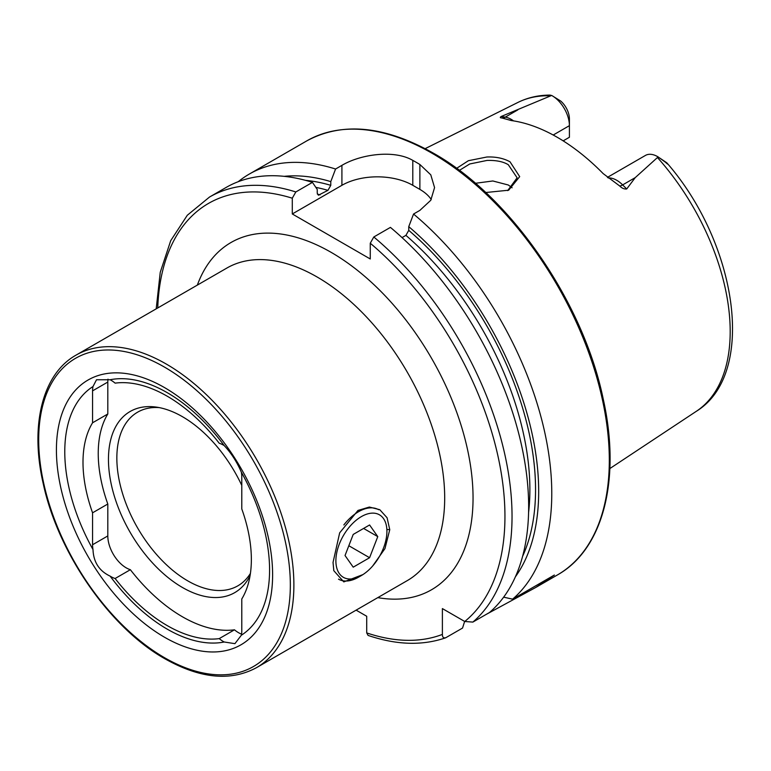 <?xml version="1.0" encoding="UTF-8"?>
<svg xmlns="http://www.w3.org/2000/svg" width="771" height="771" viewBox="0 0 771 771"><rect width="100%" height="100%" fill="white"/><g stroke="black" fill="none" stroke-linecap="round" stroke-linejoin="round"><path stroke-width="1.16" d="M456.605 168.348L468.373 160.705L486.877 157.005C495.811 156.648 503.521 158.248 510.017 161.794L519.693 176.636L508.667 190.206L485.72 192.528M507.675 190.62L517.119 177.793L508.311 164.734C503.261 161.611 496.158 160.175 487.012 160.435L469.78 163.963L459.371 170.391M93.002 549.569A26.06 15.044 60 0 1 92.568 544.74L92.568 512.811L107.805 504.012L107.805 535.941A26.06 15.044 -120 0 0 126.242 567.861A26.06 15.044 -120 0 0 130.357 569.702L115.12 578.501A26.06 15.044 60 0 1 110.995 576.66A26.06 15.044 60 0 1 110.137 576.139C99.208 570.974 93.493 562.117 93.002 549.569A144.813 83.605 60 0 1 93.002 386.531L96.51 379.766L110.137 379.746A144.813 83.605 60 0 1 167.172 392.632A144.813 83.605 60 0 1 224.216 445.609C231.204 453.049 236.919 461.906 241.352 472.18A26.06 15.044 60 0 1 241.786 477.008L241.786 508.937A119.042 68.725 60 0 1 241.786 598.961L241.786 630.89A26.06 15.044 60 0 1 241.352 635.217L234.924 643.66L224.216 642.002A26.06 15.044 60 0 1 223.349 641.53A26.06 15.044 60 0 1 219.234 638.61A140.467 81.1 60 0 1 167.172 625.57A140.467 81.1 60 0 1 115.12 578.501M130.357 569.702A140.467 81.1 -120 0 0 182.419 616.771A140.467 81.1 -120 0 0 234.471 629.811L219.234 638.61M234.471 629.811A26.06 15.044 -120 0 0 238.596 632.731A26.06 15.044 -120 0 0 241.545 634.157M250.411 573.422A100.249 57.873 60 0 1 237.853 585.825A100.249 57.873 60 0 1 187.729 580.852A100.249 57.873 60 0 1 122.242 492.515A100.249 57.873 60 0 1 137.604 412.186A100.249 57.873 60 0 1 159.298 407.608M250.074 575.619A104.586 60.389 60 0 1 182.419 587.473A104.586 60.389 60 0 1 109.684 475.582A104.586 60.389 60 0 1 156.031 407.069A104.586 60.389 60 0 1 182.419 416.677A104.586 60.389 60 0 1 241.786 485.422M224.216 642.002A144.813 83.605 60 0 1 167.172 629.117A144.813 83.605 60 0 1 110.137 576.139M164.512 637.232A152.88 88.26 60 0 1 56.418 449.994A152.88 88.26 60 0 1 164.512 387.582A152.88 88.26 60 0 1 272.616 574.819A152.88 88.26 60 0 1 164.512 637.232M607.423 177.378L645.433 155.434A24.46 14.119 60 0 1 657.663 156.648L657.663 156.648A24.46 14.119 60 0 1 658.126 156.918L635.208 177.648L626.717 188.962C624.337 189.271 622.014 188.288 619.739 186.023L603.153 173.591A181.763 104.943 60 0 0 557.221 137.267A181.763 104.943 60 0 0 511.289 120.555L501.815 117.944A9.522 7.045 98.9 0 0 505.265 117.134L501.198 116.488C499.849 117.394 500.051 117.876 501.815 117.944M512.098 187.787A132.824 76.686 60 0 1 512.108 187.777L508.311 185.001L492.833 180.973L475.418 183.286M402.038 237.603L405.912 235.367L408.755 230.356L408.755 226.645L413.545 214.039L419.877 210.377L430.767 200.287L434.565 187.584L430.777 174.824L419.877 164.483A250.614 144.697 -120 0 0 416.34 162.392A250.614 144.697 -120 0 0 412.793 160.387C394.222 149.487 360.587 154.21 341.91 165.36L335.568 169.022L330.778 181.619L330.778 185.339L327.945 190.35L318.394 195.208L317.238 193.155L317.238 189.444L312.448 182.37L295.833 191.96L292.286 198.205L292.286 213.962L370.263 258.979L370.263 243.222L373.81 236.976L390.425 227.387A250.614 144.697 60 0 1 489.489 612.502L472.874 622.091L464.749 621.493L442.39 608.589L442.39 634.408A245.602 141.797 60 0 1 366.717 632.914L368.085 635.42C396.439 645.019 422.209 645.838 445.397 637.896L445.927 637.646C443.576 638.398 442.39 637.318 442.39 634.408M413.545 214.039A250.614 144.697 60 0 1 512.609 599.154L503.646 597.168M485.672 614.699A250.614 144.697 60 0 1 485.663 614.699L535.604 587.55L554.388 575.031L512.609 599.154M553.202 135.021L569.412 125.663L569.412 137.257L563.167 140.862M362.958 574.578L343.808 581.893L333.824 570.704L333.033 562.445L339.664 532.848L357.995 510.431L369.367 507.048L379.766 509.689L387.081 517.736L389.76 529.696L384.96 548.586L372.692 565.972M241.352 472.18A144.813 83.605 60 0 1 241.352 635.217M110.137 379.746A26.06 15.044 60 0 1 115.12 383.139A140.467 81.1 60 0 1 219.234 443.248A26.06 15.044 60 0 1 224.216 445.609M92.568 512.811A119.042 68.725 60 0 1 92.568 422.787L92.568 390.858A26.06 15.044 60 0 1 93.002 386.531M356.125 610.14L366.717 616.26L366.717 632.914M549.405 95.18L551.66 95.45L501.198 116.488M552.113 95.71A24.46 14.119 -120 0 1 569.412 125.663L569.412 118.907A16.191 9.348 -120 0 0 560.758 101.088L552.113 95.71A24.46 14.119 -120 0 0 551.66 95.45M657.663 156.648L666.751 162.758C668.63 164.878 668.1 164.628 665.151 162.006L658.126 156.918M665.151 162.006L667.725 163.847C737.5 244.658 756.833 374.06 696.338 411.3L609.861 468.556M408.755 226.645A238.875 137.913 60 0 1 515.385 576.814M464.643 621.436L462.542 628.057L445.927 637.646M295.833 191.96A250.614 144.697 60 0 0 209.51 197.048L226.125 187.449A250.614 144.697 60 0 1 312.448 182.37M284.171 176.347A238.875 137.913 60 0 1 330.778 181.619M238.22 181.705A250.614 144.697 60 0 1 249.245 174.101A250.614 144.697 60 0 1 335.568 169.022M431.24 199.506A50.125 28.941 0 0 0 419.877 189.406L412.793 185.31A50.125 28.941 0 0 0 341.91 185.31L292.286 213.962M107.805 504.012A119.042 68.725 60 0 1 107.805 413.988L92.568 422.787M107.998 379.159A26.06 15.044 -120 0 0 107.805 382.059L107.805 413.988M343.847 524.945A40.102 23.149 -60 0 1 358.563 511.693A40.102 23.149 -60 0 1 378.609 509.708M358.563 577.171L361.397 575.532A36.092 20.836 -60 0 1 335.886 560.806A36.092 20.836 -60 0 1 361.397 516.599A36.092 20.836 -60 0 1 386.917 531.335A36.092 20.836 -60 0 1 361.397 575.532L358.563 577.171A40.102 23.149 -60 0 1 338.517 579.156M345.032 555.525L353.214 567.167L369.588 557.712L377.771 536.616L369.588 524.974L353.214 534.428L345.032 555.525M363.594 528.434L377.771 536.616M348.829 545.733L369.588 557.712M317.093 276.982A180.443 104.181 -120 0 0 226.876 268.048L76.069 355.113A180.443 104.181 60 0 1 166.285 364.057A180.443 104.181 60 0 1 284.171 523.066A180.443 104.181 60 0 1 256.512 667.657L407.319 580.582A180.443 104.181 -120 0 0 434.979 435.991A180.443 104.181 -120 0 0 317.093 276.982M197.357 285.087A200.489 115.756 60 0 1 331.27 252.425A200.489 115.756 60 0 1 471.071 469.597A200.489 115.756 60 0 1 377.8 597.631M164.512 367.121A177.937 102.736 60 0 1 290.339 585.054A177.937 102.736 60 0 1 164.512 657.692A177.937 102.736 60 0 1 38.695 439.769A177.937 102.736 60 0 1 164.512 367.121M608.174 177.956A24.46 14.119 60 0 1 616.733 180.279A24.46 14.119 60 0 1 622.64 184.895L626.717 188.962M619.739 186.023A9.522 3.286 134.9 0 0 622.64 184.895L635.208 177.648M432.107 153.284A250.614 144.697 60 0 1 595.829 374.137A250.614 144.697 60 0 1 557.414 574.954C603.346 549.309 621.137 479.205 603.23 399.06C583.252 301.846 510.373 196.248 433.36 153.159C384.604 125.74 342.42 121.645 306.8 140.871A250.614 144.697 60 0 1 432.107 153.284M657.49 157.583A178.448 103.035 60 0 1 696.338 411.3M370.263 243.222A245.602 141.797 60 0 1 464.749 621.493M157.747 307.957A245.602 141.797 60 0 1 292.286 198.205M425.168 148.649L517.996 102.398A178.448 103.035 60 0 1 550.513 95.826M373.81 236.976A250.614 144.697 60 0 1 472.874 622.091M405.912 235.367A230.442 133.046 60 0 1 528.578 512.609M408.755 230.356A234.451 135.359 60 0 1 522.603 556.315M317.382 194.128A230.442 133.046 60 0 1 320.071 194.89M315.85 187.382A230.442 133.046 60 0 1 327.945 190.35M305.538 180.347A234.451 135.359 60 0 1 330.778 185.339M419.877 164.483L419.877 189.406M412.793 160.387L412.793 185.31M341.91 165.36L341.91 185.31M493.045 610.449L493.045 609.273M513.534 120.883A24.46 14.119 -120 0 0 505.265 117.134L517.833 109.877M107.805 535.941L92.568 544.74M107.805 382.059L92.568 390.858M389.76 529.696L386.917 529.455L386.917 531.335M76.069 355.113C42.501 373.877 29.809 425.129 43.157 483.321C57.883 552.913 109.974 628.008 165.033 658.839C200.171 678.634 230.664 681.574 256.512 667.657M535.604 587.55L557.414 574.954M517.996 102.398C527.846 97.541 538.601 95.103 550.243 95.084M209.51 197.048L187.305 215.254L170.709 240.687L160.252 272.279L156.195 308.853M249.245 174.101L306.8 140.871M333.708 570.145L333.833 570.704"/></g></svg>
